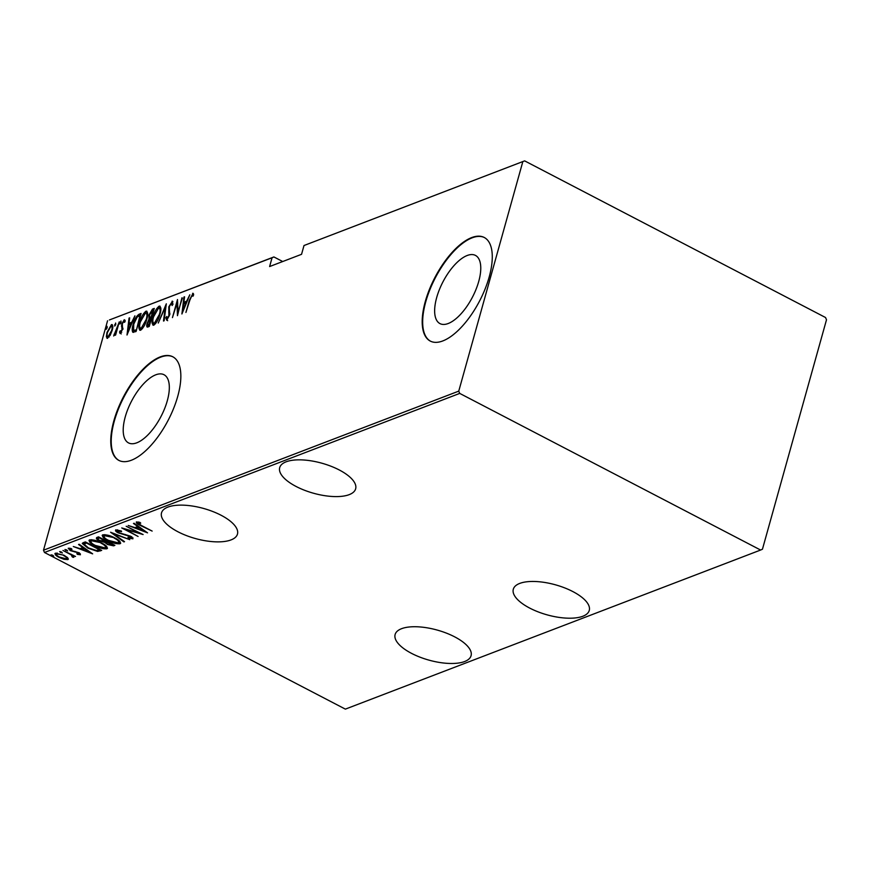 <?xml version="1.0" encoding="UTF-8"?>
<svg xmlns="http://www.w3.org/2000/svg" width="870" height="870" viewBox="0 0 870 870"><rect width="100%" height="100%" fill="white"/><g stroke="black" fill="none" stroke-linecap="round" stroke-linejoin="round"><path stroke-width="1.3" d="M286.143 461.807A39.422 15.584 -164.4 0 0 279.705 467.614A39.422 15.584 -164.4 0 0 304.402 490.212A39.422 15.584 -164.4 0 0 349.218 494.638A39.422 15.584 -164.4 0 0 355.645 488.82A39.422 15.584 -164.4 0 0 330.948 466.222A39.422 15.584 -164.4 0 0 286.143 461.807M519.749 583.411A39.422 15.584 -164.4 0 0 513.311 589.229A39.422 15.584 -164.4 0 0 538.008 611.827A39.422 15.584 -164.4 0 0 582.824 616.254A39.422 15.584 -164.4 0 0 589.262 610.436A39.422 15.584 -164.4 0 0 564.554 587.837A39.422 15.584 -164.4 0 0 519.749 583.411M167.953 507.079A39.422 15.584 -164.4 0 0 161.516 512.898A39.422 15.584 -164.4 0 0 186.213 535.496A39.422 15.584 -164.4 0 0 231.028 539.911A39.422 15.584 -164.4 0 0 237.466 534.104A39.422 15.584 -164.4 0 0 212.758 511.506A39.422 15.584 -164.4 0 0 167.953 507.079M401.559 628.695A39.422 15.584 -164.4 0 0 395.121 634.502A39.422 15.584 -164.4 0 0 419.829 657.1A39.422 15.584 -164.4 0 0 464.634 661.526A39.422 15.584 -164.4 0 0 471.072 655.708A39.422 15.584 -164.4 0 0 446.375 633.11A39.422 15.584 -164.4 0 0 401.559 628.695M125.247 416.871A38.432 16.606 -62.5 0 0 128.521 442.906A38.432 16.606 -62.5 0 0 167.29 400.765A38.432 16.606 -62.5 0 0 164.017 374.731A38.432 16.606 -62.5 0 0 125.247 416.871M436.686 297.551A38.432 16.606 -62.5 0 0 439.959 323.596A38.432 16.606 -62.5 0 0 478.728 281.456A38.432 16.606 -62.5 0 0 475.455 255.41A38.432 16.606 -62.5 0 0 436.686 297.551M425.299 301.498A58.41 25.241 -62.5 0 0 430.269 341.073A58.41 25.241 -62.5 0 0 489.179 277.019A58.41 25.241 -62.5 0 0 484.209 237.456A58.41 25.241 -62.5 0 0 425.299 301.498M484.449 237.575A58.41 25.241 -62.5 0 0 425.767 301.738A58.41 25.241 -62.5 0 0 430.509 341.192M113.861 420.808A58.41 25.241 -62.5 0 0 118.831 460.382A58.41 25.241 -62.5 0 0 177.741 396.339A58.41 25.241 -62.5 0 0 172.771 356.765A58.41 25.241 -62.5 0 0 113.861 420.808M173 356.885A58.41 25.241 -62.5 0 0 114.329 421.047A58.41 25.241 -62.5 0 0 119.07 460.502M522.805 161.7L458.751 391.13L459.719 393.403L44.468 552.483L345.357 709.126L760.608 550.036L762.446 549.22L826.5 319.79L825.532 317.517L524.643 160.874L304 245.525L301.553 254.312L269.613 266.546L272.06 257.759L109.392 319.964L273.898 256.944L282.706 261.522M67.74 557.833L67.827 559.595L63.956 559.29L59.029 557.344C55.767 555.756 54.582 554.364 55.452 553.157L64.184 555.364L67.74 557.833M68.36 559.116L67.827 559.595L68.11 558.562L66.588 558.703M54.908 553.635L55.452 553.157M72.471 556.485L70.97 554.734L62.977 550.46L75.494 556.463L73.167 555.767L73.841 557.289L72.862 557.289L71.916 556.506L72.884 555.103M78.996 553.983L76.832 552.385L70.231 550.612L68.23 548.263L71.264 548.557L71.982 549.285L69.709 549.013L70.742 550.362L78.594 552.635L80.442 554.755L77.452 554.375L76.821 553.679L78.996 553.983L79.42 552.831M69.926 548.241L69.524 549.188L69.807 548.154M83.281 542.684L85.336 541.901L101.692 550.405L97.647 551.428L87.859 548.133L82.28 543.478L83.281 542.684M98.517 536.844L114.873 545.36L113.622 545.838L107.521 544.511L104.781 542.412L99.289 540.748C96.733 539.498 95.885 538.421 96.744 537.529L98.517 536.844M110.566 532.233L129.782 539.65L113.644 533.897L124.53 541.662L123.899 541.901L110.566 532.233M126.183 526.252L143.115 534.539L125.78 529.536L138.091 536.464L121.746 527.949L139.048 532.94L126.183 526.252M138.221 522L137.982 522.87L141.266 525.415L152.141 531.081L140.527 525.556C137.514 524.284 136.122 523.098 136.34 521.978L139.831 522.348L140.744 523.131L137.808 523.011L138.156 522.228M459.719 393.403L760.608 550.036M147.552 532.842L128.194 525.48L134.981 527.611L137.764 526.546L133.447 523.468L134.067 523.229L147.552 532.842M117.657 529.873L117.406 530.743L118.885 532.679L130.685 536.235L132.914 538.824L128.434 538.041L127.966 537.312L131.316 537.921L130.174 536.486L118.298 532.886C115.971 531.755 115.123 530.743 115.743 529.873L121.311 530.961L121.582 531.613L117.135 531.004L117.483 529.852M131.316 537.921L131.816 536.703M114.796 537.932C119.277 540.096 121.028 542.032 120.071 543.75C116.156 543.989 112.132 542.945 108 540.607C103.508 538.454 101.79 536.518 102.823 534.822C106.706 534.604 110.697 535.637 114.796 537.932M120.702 543.163L120.071 543.75L120.354 542.717L118.298 542.913M102.149 535.431L102.823 534.822M101.605 542.989C106.086 545.142 107.847 547.078 106.879 548.796C102.965 549.035 98.941 547.991 94.808 545.664C90.328 543.5 88.599 541.575 89.632 539.868C93.525 539.65 97.516 540.694 101.605 542.989M107.51 548.22L106.879 548.796L107.173 547.763L105.107 547.959M88.957 540.487L89.632 539.868M92.655 553.864L73.297 546.512L80.084 548.644L82.867 547.578L78.55 544.5L79.17 544.261L92.655 553.864M66.849 550.025L67.642 550.949L64.913 549.535L66.849 550.025M61.552 552.048L62.335 552.983L59.617 551.558L61.552 552.048M52.95 555.343L53.733 556.278L51.798 555.789L51.015 554.853L52.95 555.343M304 245.525L524.643 160.874M107.662 338.289L106.368 336.831L106.999 332.394L111.48 324.608C113.024 324.967 113.252 326.902 112.165 330.426L110.164 335.374L106.956 338.289M111.055 326.217L112.415 325.097L111.48 324.608L112.197 324.597M119.299 321.824L115.612 335.037L115.036 335.254L115.579 333.308L113.676 335.983L119.299 321.824M120.288 333.449L119.505 332.068L120.234 330.785L120.756 331.818L121.941 329.773L121.735 324.086L124.258 319.714L125.171 320.965L124.432 322.335L123.823 321.334L122.333 323.803L122.529 329.491L119.973 333.449M120.234 330.785L121.441 332.177M124.432 322.335L123.823 321.334M139.026 314.266L141.081 313.472L136.035 331.557L132.773 332.231C131.914 330.513 132.055 327.903 133.175 324.369C134.241 319.714 136.188 316.343 139.026 314.266L140.82 314.418M147.965 326.989C146.617 327.163 146.356 325.924 147.182 323.292L148.987 319.159L148.966 315.038L152.5 309.1L154.273 308.426L149.227 326.511L147.106 327.055M166.311 303.804L164.125 320.791L163.506 321.03L165.267 307.317L158.253 323.042L166.311 303.804M181.939 297.823L177.458 315.69L176.991 303.141L172.445 317.615L177.491 299.53L177.958 312.047L182.385 298.051M193.412 293.712L192.64 293.31L193.662 294.778L192.922 296.3L192.085 295.18L189.845 300.193L185.919 312.45L189.323 300.237L193.096 293.31M107.554 320.78L43.5 550.21L458.751 391.13M181.906 313.983L183.94 297.051L184.57 296.811L183.864 302.26L186.658 301.194L189.823 294.799L181.906 313.983M172.858 301.629L172.042 301.194L172.934 304.391L172.119 305.522L171.51 303.054L169.367 306.621L169.476 315.397L166.714 320.214L165.855 317.811L166.703 316.495L167.301 318.333L168.878 315.69L168.802 306.816L172.521 301.194M172.978 303.891L171.51 303.054M153.87 325.141C151.772 324.564 151.5 321.846 153.033 316.974C154.164 312.308 156.198 308.698 159.123 306.153C161.167 306.751 161.439 309.459 159.939 314.255C158.808 318.92 156.785 322.553 153.87 325.141L152.924 325.152M158.242 308.197L160.058 306.631L159.123 306.153L160.026 306.142M140.679 330.198C138.591 329.621 138.308 326.892 139.852 322.03C140.983 317.354 143.006 313.744 145.932 311.199C147.987 311.808 148.259 314.505 146.758 319.301C145.627 323.966 143.604 327.599 140.679 330.198L139.744 330.208M145.051 313.243L146.867 311.688L145.932 311.199L146.845 311.188M127.009 335.015L129.043 318.083L129.673 317.844L128.967 323.292L131.761 322.226L134.926 315.832L127.009 335.015M120.103 323.999L120.941 320.986L121.093 322.27L119.94 323.999M114.796 326.032L115.634 323.02L115.786 324.303L114.644 326.032M106.194 329.328L107.032 326.304L107.195 327.599L106.042 329.328M44.468 552.483L43.5 550.21M192.281 295.158L193.466 293.842M184.07 303.837L184.244 302.455M184.494 297.344L183.94 297.051M186.865 301.955L184.799 302.749L183.864 302.26M183.646 304L182.809 310.525L185.843 303.162L183.646 304M178.187 313.08L178.165 312.145M177.73 303.521L176.991 303.141M177.48 303.391L177.708 302.586M167.649 320.704L165.855 317.811M169.802 313.885L169.106 313.515M170.042 314.005L168.726 312.058M169.661 312.537L169.302 310.003M171.618 303.032L172.891 301.727M165.822 307.61L165.267 307.317M153.457 325.249L153.055 322.465M160.83 309.241L158.623 307.991L153.609 316.756C152.391 320.671 152.642 322.846 154.349 323.303L159.362 314.483C160.569 310.59 160.33 308.426 158.623 307.991M155.284 323.781L153.642 323.303L155.632 323.607M147.737 327.066L147.78 325.217L149.161 324.869L150.39 319.225L147.759 323.031L148.378 325.173L149.477 325.597M149.749 319.551L148.987 319.159M149.792 319.518L149.499 317.441M151.891 311.025L153.435 309.589L152.5 309.1M153.435 309.589L154.012 309.372M150.499 317.996L151.858 317.854M147.78 325.217L149.314 325.663M150.923 317.365L153.185 310.492L149.542 314.82L149.77 317.615L151.663 317.757M140.277 330.296L139.863 327.512M147.65 314.287L145.442 313.048L140.418 321.813C139.2 325.728 139.45 327.903 141.168 328.349L146.182 319.529C147.389 315.647 147.139 313.483 145.442 313.048M142.104 328.838L140.451 328.36L142.441 328.664M133.436 332.394L133.143 329.795M137.688 316.626L139.961 314.744M136.427 330.154L139.994 315.549L137.177 317.039L133.752 324.162L133.588 330.382L136.449 330.589M133.588 330.382L135.981 329.926M129.173 324.869L129.347 323.488M129.597 318.376L129.043 318.083M131.968 322.987L129.902 323.781L128.967 323.292M128.749 325.032L127.912 331.557L130.946 324.184L128.749 325.032M121.213 333.939L119.505 332.068M120.441 332.558L120.789 331.938M121.158 331.263L121.691 332.307M122.67 328.936L122.104 328.642M123.04 329.132L122.333 326.533L121.398 326.043M122.333 326.533L122.398 325.837M124.073 321.324L125.084 320.247M120.767 323.14L119.951 322.705M116.645 331.339L116.102 331.057M115.46 325.173L114.644 324.738M107.521 338.332L106.368 336.831M107.304 337.321L107.304 336.331M112.785 326.989L111.023 326.228L107.575 332.166C106.749 334.863 106.923 336.364 108.119 336.668L111.588 330.633C112.415 327.936 112.23 326.478 111.023 326.228M109.022 337.136L107.586 336.668L109 337.168M106.869 328.469L106.042 328.033M137.851 522.892L136.579 521.913M138.852 522.12L138.656 522.826M137.112 527.775L135.84 527.285M137.928 525.98L137.764 526.546M138.928 526.698L137.232 527.34L136.949 528.373L144.333 531.222L139.146 527.535L136.949 528.373M144.485 530.656L144.333 531.222M139.309 526.959L139.146 527.535M132.98 537.856L131.511 537.78M128.586 537.497L128.434 538.041M125.28 534.485L125.117 535.039M117.135 530.994L115.862 529.83M124.062 541.325L123.899 541.901M104.019 536.833L102.486 534.985M104.857 534.637L104.52 535.681C103.552 537.051 104.9 538.617 108.576 540.39L118.363 542.891L119.081 540.683M104.813 534.648L104.52 535.681L114.351 537.714M118.363 542.891C119.255 541.499 117.874 539.922 114.231 538.16M113.894 544.848L113.622 545.838M113.85 544.827L111.947 544.968M106.292 542.575L105.074 541.379L104.781 542.412M99.18 537.181L98.027 538.791L96.69 537.551M99.06 537.225L98.027 538.791M106.956 541.238L106.281 542.641L106.988 542.13C105.879 542.619 106.238 543.337 108.065 544.272L112.621 544.707L106.988 542.13L107.206 541.368M105.324 541.249L99.626 537.943L98.778 538.258C97.603 538.78 97.973 539.53 99.865 540.52L105.324 541.249M90.839 541.89L89.305 540.042M91.665 539.683L91.339 540.738C90.36 542.097 91.709 543.674 95.385 545.447L105.172 547.937L105.901 545.74M91.622 539.704L91.339 540.738L101.17 542.76M105.172 547.937C106.064 546.556 104.683 544.979 101.04 543.206M97.647 551.428L97.94 550.395L100.637 549.894L100.344 550.928M84.194 544.653L82.65 543.01M85.673 543.282L85.956 542.249L84.455 543.206L84.172 544.239L88.435 547.915L96.45 550.492L99.441 549.753L86.434 542.989L84.172 544.239M82.215 548.807L80.943 548.317M83.031 547.012L82.867 547.578M84.031 547.719L82.335 548.372L82.052 549.405L89.436 552.254L84.249 548.568L82.052 549.405M89.599 551.689L89.436 552.254M84.412 547.991L84.249 548.568M80.334 553.788L79.192 553.679M69.567 549.035L68.523 548.187M65.935 549.644L65.707 550.46M74.124 556.256L73.145 556.256L72.862 557.289M71.123 554.19L70.97 554.734M60.628 551.678L60.4 552.493M56.496 554.516L55.31 553.222M56.985 553.005L56.92 553.918C56.213 554.832 57.105 555.908 59.595 557.115L66.359 558.834L67.044 557.192M57.17 553.015L56.92 553.918L63.727 555.136M66.359 558.834C67.023 557.887 66.098 556.811 63.608 555.582M52.026 554.973L51.798 555.789M273.898 256.944L272.06 257.759M136.329 330.524L135.513 330.1M122.713 328.044L121.778 327.555M75.059 551.406L74.885 552.015M120.549 331.818L121.485 332.307M124.084 321.334L125.019 321.813M114.068 334.319L115.003 334.798"/></g></svg>
